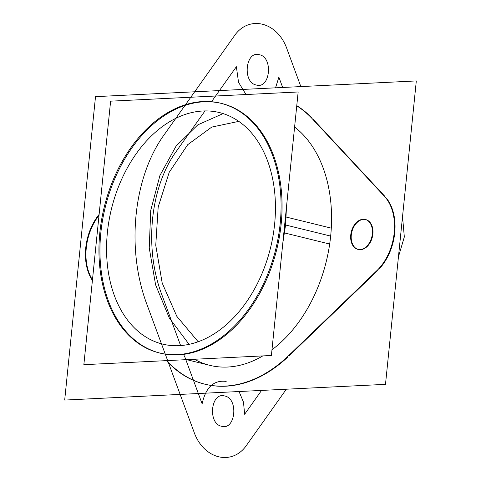 <?xml version="1.0" encoding="UTF-8"?>
<svg xmlns="http://www.w3.org/2000/svg" width="481" height="481" viewBox="0 0 481 481"><rect width="100%" height="100%" fill="white"/><g stroke="black" fill="none" stroke-linecap="round" stroke-linejoin="round"><path stroke-width="0.72" d="M271.392 355.489L298.16 91.973L110.618 101.166L83.85 364.682L271.392 355.489M221.212 103.367A128.565 88.3 -76.2 0 0 100.842 232.75A128.565 88.3 103.8 0 1 203.86 101.792A128.565 88.3 103.8 0 1 281.169 223.912A128.565 88.3 103.8 0 1 178.15 354.864A128.565 88.3 103.8 0 1 100.842 232.75A128.565 88.3 -76.2 0 0 153.277 350.986M107.401 232.425A119.21 81.878 -76.2 0 0 179.088 345.659A119.21 81.878 -76.2 0 0 274.609 224.23A119.21 81.878 -76.2 0 0 202.922 110.997A119.21 81.878 -76.2 0 0 107.401 232.425A119.21 81.878 103.8 0 1 202.922 110.997A119.21 81.878 103.8 0 1 274.609 224.23A119.21 81.878 103.8 0 1 179.088 345.659A119.21 81.878 103.8 0 1 107.401 232.425A119.21 81.878 103.8 0 1 202.922 110.997A119.21 81.878 103.8 0 1 274.609 224.23A119.21 81.878 103.8 0 1 179.088 345.659A119.21 81.878 103.8 0 1 107.401 232.425A119.21 81.878 -76.2 0 0 179.088 345.659A119.21 81.878 -76.2 0 0 274.609 224.23A119.21 81.878 -76.2 0 0 202.922 110.997A119.21 81.878 -76.2 0 0 107.401 232.425A119.21 81.878 103.8 0 1 202.922 110.997A119.21 81.878 103.8 0 1 274.609 224.23A119.21 81.878 103.8 0 1 179.088 345.659A119.21 81.878 103.8 0 1 107.401 232.425M283.856 232.768L329.677 244.035M279.19 231.62A128.565 88.3 -76.2 0 0 220.713 103.241A128.565 88.3 -76.2 0 0 99.224 240.44M286.484 206.914L285.57 224.994L284.668 224.771L285.57 224.994L282.798 243.164M160.305 353.174A128.565 88.3 -76.2 0 0 281.169 223.912A128.565 88.3 -76.2 0 0 221.705 103.487M385.491 384.349L416.312 80.928L95.509 96.651L64.688 400.072L385.491 384.349M296.771 105.646A148.04 101.677 103.8 0 1 311.796 117.839A148.04 101.677 -76.2 0 0 296.771 105.646A148.04 101.677 103.8 0 1 311.796 117.839A148.04 101.677 -76.2 0 0 296.771 105.646A148.04 101.677 103.8 0 1 311.796 117.839M313.275 119.39L384.968 196.452M386.279 197.968A46.555 31.974 103.8 0 1 379.112 269.035A46.555 31.974 -76.2 0 0 386.279 197.968A46.555 31.974 103.8 0 1 379.112 269.035A46.555 31.974 -76.2 0 0 386.279 197.968A46.555 31.974 103.8 0 1 379.112 269.035M377.423 270.755L289.279 355.651M167.725 361.61A148.04 101.677 103.8 0 0 287.488 357.341A148.04 101.677 103.8 0 1 167.725 361.61A148.04 101.677 -76.2 0 0 287.488 357.341A148.04 101.677 103.8 0 1 167.725 361.61A148.04 101.677 -76.2 0 0 202.916 383.67M92.466 279.876A46.555 31.974 103.8 0 1 99.026 215.314A46.555 31.974 -76.2 0 0 92.466 279.876A46.555 31.974 103.8 0 1 99.026 215.314A46.555 31.974 -76.2 0 0 92.466 279.876A46.555 31.974 103.8 0 1 99.026 215.314M330.663 236.081A128.565 88.3 103.8 0 1 271.969 349.783A128.565 88.3 -76.2 0 0 330.663 236.081A128.565 88.3 -76.2 0 0 294.594 127.02A128.565 88.3 103.8 0 1 330.663 236.081A128.565 88.3 -76.2 0 0 294.594 127.02A128.565 88.3 103.8 0 1 330.663 236.081A128.565 88.3 103.8 0 1 271.969 349.783A128.565 88.3 -76.2 0 0 330.663 236.081L284.668 224.771M194.426 359.265A128.565 88.3 -76.2 0 0 262.788 355.916A128.565 88.3 103.8 0 1 194.426 359.265A128.565 88.3 -76.2 0 0 262.788 355.916A128.565 88.3 103.8 0 1 194.426 359.265M372.228 234.836A15.386 10.57 -76.2 0 0 365.229 219.468A15.386 10.57 -76.2 0 0 350.685 235.888M365.494 219.534A15.386 10.57 -76.2 0 0 351.292 235.071A15.386 10.57 -76.2 0 0 358.405 249.483A15.386 10.57 -76.2 0 0 372.877 234.013A15.386 10.57 -76.2 0 0 365.758 219.595M350.877 233.988A15.386 10.57 -76.2 0 0 357.882 249.356A15.386 10.57 -76.2 0 0 372.42 232.93M99.116 214.406A46.555 31.974 -76.2 0 0 92.406 280.471M314.616 121.326A148.04 101.677 -76.2 0 0 296.747 105.832M311.315 117.719L385.876 197.865M375.781 271.663A46.555 31.974 -76.2 0 0 383.525 195.388M378.655 268.927L286.989 357.221M168.627 363.023L166.414 360.636A148.04 101.677 -76.2 0 0 204.617 384.127A148.04 101.677 -76.2 0 0 291.059 353.252M205.146 384.259A148.04 101.677 -76.2 0 0 287.037 357.762M100.836 224.549A128.565 88.3 -76.2 0 0 159.313 352.928A128.565 88.3 -76.2 0 0 280.808 215.728M285.467 216.877L331.289 228.144M100.842 232.75A128.565 88.3 103.8 0 1 203.86 101.792A128.565 88.3 103.8 0 1 281.169 223.912A128.565 88.3 103.8 0 1 178.15 354.864A128.565 88.3 103.8 0 1 100.842 232.75A128.565 88.3 103.8 0 1 203.86 101.792A128.565 88.3 103.8 0 1 281.169 223.912A128.565 88.3 103.8 0 1 178.15 354.864A128.565 88.3 103.8 0 1 100.842 232.75A128.565 88.3 -76.2 0 0 178.15 354.864A128.565 88.3 -76.2 0 0 281.169 223.912A128.565 88.3 -76.2 0 0 203.86 101.792A128.565 88.3 -76.2 0 0 100.842 232.75M351.292 235.071A15.386 10.57 -76.2 0 0 360.546 249.687A15.386 10.57 -76.2 0 0 372.877 234.013A15.386 10.57 -76.2 0 0 363.624 219.396A15.386 10.57 -76.2 0 0 351.292 235.071A15.386 10.57 -76.2 0 0 360.546 249.687A15.386 10.57 -76.2 0 0 372.877 234.013A15.386 10.57 -76.2 0 0 363.624 219.396A15.386 10.57 -76.2 0 0 351.292 235.071A15.386 10.57 -76.2 0 0 360.546 249.687A15.386 10.57 -76.2 0 0 372.877 234.013A15.386 10.57 -76.2 0 0 363.624 219.396A15.386 10.57 -76.2 0 0 351.292 235.071M223.118 113.594L197.757 124.88L176.076 146.11L159.939 175.469L150.727 210.413L149.242 247.955L155.603 284.848L169.276 317.929L189.075 344.348L169.276 317.929L155.603 284.848L149.242 247.955L150.727 210.419L159.932 175.469L176.076 146.116L197.757 124.88L223.118 113.594L197.757 124.88L176.076 146.11L159.939 175.469L150.727 210.413L149.242 247.955L155.603 284.848L169.276 317.929L189.075 344.348L169.276 317.929L155.603 284.848L149.242 247.955L150.727 210.419L159.932 175.469L176.076 146.116L197.757 124.88L223.118 113.594M198.172 341.744L176.858 316.384L162.205 283.087L155.754 245.322L158.177 207.058L169.216 172.294L187.722 144.673L211.754 127.08L238.792 121.368L211.754 127.08L187.722 144.673L169.216 172.294L158.177 207.058L155.754 245.322L162.205 283.087L176.858 316.384L198.172 341.744L176.858 316.384L162.205 283.087L155.754 245.322L158.177 207.058L169.216 172.294L187.722 144.673L211.754 127.08L238.792 121.368L211.754 127.08L187.722 144.673L169.216 172.294L158.177 207.058L155.754 245.322L162.205 283.087L176.858 316.384L198.172 341.744M247.084 444.504L286.327 389.207L247.084 444.504C232.594 466.618 203.204 459.391 193.801 431.403C203.204 459.391 232.594 466.618 247.084 444.504M300.853 86.586L287.199 49.597C277.796 21.609 248.406 14.382 233.916 36.496L164.448 134.373C133.213 177.068 125.872 249.362 147.12 304.966L193.801 431.403L147.12 304.966C125.872 249.362 133.213 177.068 164.448 134.373L233.916 36.496C248.406 14.382 277.796 21.609 287.199 49.597L300.853 86.586M256.295 85.017C242.19 82.51 245.454 50.343 259.373 54.726C273.479 57.233 270.208 89.4 256.295 85.017C242.19 82.51 245.454 50.343 259.373 54.726C273.479 57.233 270.208 89.4 256.295 85.017M221.627 426.274C207.521 423.767 210.792 391.6 224.705 395.983C238.81 398.49 235.546 430.657 221.627 426.274C207.521 423.767 210.792 391.6 224.705 395.983C238.81 398.49 235.546 430.657 221.627 426.274M244.637 414.273L261.568 390.422L244.637 414.273L243.494 402.176L239.051 391.528L243.494 402.176L244.637 414.273M282.678 87.476L278.878 77.182L275.553 87.825L278.878 77.182L282.678 87.476M246.025 94.529L238.546 82.341L236.363 66.727L211.418 101.87L236.363 66.727L238.546 82.341L246.025 94.529M204.99 110.931L176.455 151.13C150.156 187.085 143.969 247.962 161.863 294.787L180.615 345.568L161.863 294.787C143.969 247.962 150.156 187.085 176.455 151.13L204.99 110.931M184.403 355.832L202.122 403.818C205.76 387.349 213.78 379.882 226.184 381.415C213.78 379.882 205.76 387.349 202.122 403.818L184.403 355.832M398.448 256.806L404.329 236.935L402.531 216.624L404.329 236.935L398.448 256.806M186.634 359.644L210.792 365.584"/></g></svg>
